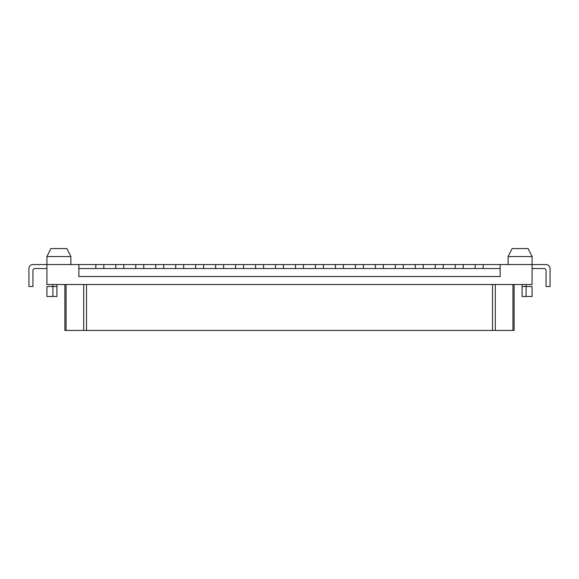 <?xml version="1.0" encoding="UTF-8"?>
<svg xmlns="http://www.w3.org/2000/svg" width="579" height="579" viewBox="0 0 579 579"><rect width="100%" height="100%" fill="white"/><g stroke="black" fill="none" stroke-linecap="round" stroke-linejoin="round"><path stroke-width="0.87" d="M532.079 268.533L544.057 268.533A1.998 1.998 0 0 1 546.055 270.531L546.055 286.504L550.05 286.504L550.05 268.533A3.995 3.995 0 0 0 546.055 264.545L532.079 264.545L532.079 284.506L46.921 284.506L46.921 256.555L50.909 248.572L66.882 248.572L70.877 256.555L46.921 256.555M44.923 264.545L78.867 264.545L78.867 276.523L500.133 276.523L500.133 264.545L534.077 264.545M475.178 264.545L475.178 268.533L483.168 268.533L483.168 264.545L463.2 264.545L463.2 268.533L455.217 268.533L455.217 264.545L443.232 264.545L443.232 268.533L435.249 268.533L435.249 264.545L423.271 264.545L423.271 268.533L415.281 268.533L415.281 264.545L403.302 264.545L403.302 268.533L395.319 268.533L395.319 264.545L383.341 264.545L383.341 268.533L375.351 268.533L375.351 264.545L363.373 264.545L363.373 268.533L355.383 268.533L355.383 264.545L343.405 264.545L343.405 268.533L335.422 268.533L335.422 264.545L323.444 264.545L323.444 268.533L315.454 268.533L315.454 264.545L303.476 264.545L303.476 268.533L295.493 268.533L295.493 264.545L283.507 264.545L283.507 268.533L275.524 268.533L275.524 264.545L263.546 264.545L263.546 268.533L255.556 268.533L255.556 264.545L243.578 264.545L243.578 268.533L235.595 268.533L235.595 264.545L223.617 264.545L223.617 268.533L215.627 268.533L215.627 264.545L203.649 264.545L203.649 268.533L195.659 268.533L195.659 264.545L183.681 264.545L183.681 268.533L175.698 268.533L175.698 264.545L163.719 264.545L163.719 268.533L155.729 268.533L155.729 264.545L143.751 264.545L143.751 268.533L135.768 268.533L135.768 264.545L123.783 264.545L123.783 268.533L115.8 268.533L115.8 264.545L103.822 264.545L103.822 268.533L95.832 268.533L95.832 264.545L78.867 264.545M203.649 264.545L195.659 264.545M70.877 264.545L70.877 256.555M64.891 284.506L64.891 330.428L86.51 330.428L86.51 284.506M522.099 286.504L522.099 296.491L526.094 296.491L526.094 286.504L522.099 286.504L522.099 284.506M526.094 296.491L532.079 296.491L532.079 286.504L526.094 286.504L526.094 284.506M528.091 248.572L532.079 256.555L508.123 256.555L512.118 248.572L528.091 248.572M546.055 270.531A1.998 1.998 0 0 0 544.057 268.533M403.302 264.545L395.319 264.545M514.109 284.506L514.109 330.428L495.313 330.428L495.313 284.506M103.822 264.545L95.832 264.545M143.751 264.545L135.768 264.545M163.719 264.545L155.729 264.545M532.079 264.545L532.079 256.555M508.123 264.545L508.123 256.555M183.681 264.545L175.698 264.545M123.783 264.545L115.8 264.545M56.901 284.506L56.901 286.504L46.921 286.504L46.921 296.491L52.906 296.491L52.906 284.506M56.901 286.504L56.901 296.491L52.906 296.491M32.945 270.531A1.998 1.998 0 0 1 34.943 268.533A1.998 1.998 0 0 0 32.945 270.531L32.945 286.504L28.95 286.504L28.95 268.533A3.995 3.995 0 0 1 32.945 264.545L46.921 264.545M34.943 268.533L46.921 268.533M223.617 264.545L215.627 264.545M363.373 264.545L355.383 264.545M423.271 264.545L415.281 264.545M550.05 286.504L550.05 268.533M243.578 264.545L235.595 264.545M383.341 264.545L375.351 264.545M263.546 264.545L255.556 264.545M86.51 330.428L495.313 330.428M283.507 264.545L275.524 264.545M303.476 264.545L295.493 264.545M323.444 264.545L315.454 264.545M443.232 264.545L435.249 264.545M463.2 264.545L455.217 264.545M343.405 264.545L335.422 264.545M95.832 268.533L78.867 268.533M500.133 268.533L483.168 268.533M475.178 268.533L463.2 268.533M455.217 268.533L443.232 268.533M435.249 268.533L423.271 268.533M415.281 268.533L403.302 268.533M395.319 268.533L383.341 268.533M375.351 268.533L363.373 268.533M355.383 268.533L343.405 268.533M335.422 268.533L323.444 268.533M315.454 268.533L303.476 268.533M295.493 268.533L283.507 268.533M275.524 268.533L263.546 268.533M255.556 268.533L243.578 268.533M235.595 268.533L223.617 268.533M215.627 268.533L203.649 268.533M195.659 268.533L183.681 268.533M175.698 268.533L163.719 268.533M155.729 268.533L143.751 268.533M135.768 268.533L123.783 268.533M115.8 268.533L103.822 268.533M500.133 264.545L483.168 264.545M66.057 284.506L66.057 330.428M83.687 330.428L83.687 284.506M512.943 284.506L512.943 330.428M492.49 330.428L492.49 284.506"/></g></svg>
